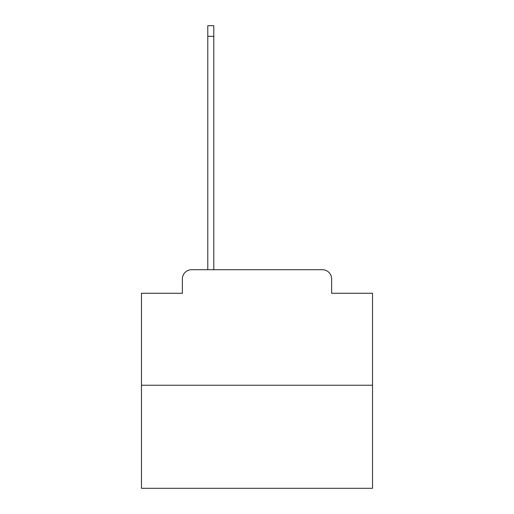 <?xml version="1.0" encoding="UTF-8"?>
<svg xmlns="http://www.w3.org/2000/svg" width="514" height="514" viewBox="0 0 514 514"><rect width="100%" height="100%" fill="white"/><g stroke="black" fill="none" stroke-linecap="round" stroke-linejoin="round"><path stroke-width="0.77" d="M182.367 278.954L182.367 293.276L182.367 278.954A9.246 9.246 0 0 1 191.606 269.709L207.784 269.709L207.784 25.7L213.792 25.7L213.792 269.709L220.956 269.709M372.534 385.243L141.466 385.243L141.466 488.3L372.534 488.3L372.534 293.276L331.633 293.276L331.633 278.954A9.246 9.246 0 0 0 322.394 269.709L191.606 269.709M141.466 385.243L141.466 293.276L182.367 293.276M293.044 269.709L322.394 269.709M331.633 293.276L331.633 278.954M207.784 36.327L213.792 36.327"/></g></svg>
